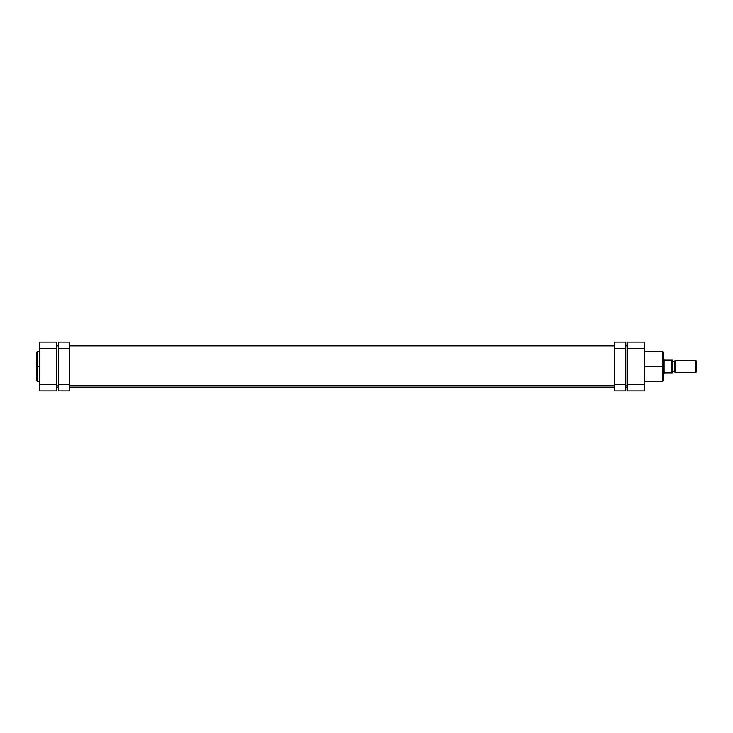 <?xml version="1.0" encoding="UTF-8"?>
<svg xmlns="http://www.w3.org/2000/svg" width="733" height="733" viewBox="0 0 733 733"><rect width="100%" height="100%" fill="white"/><g stroke="black" fill="none" stroke-linecap="round" stroke-linejoin="round"><path stroke-width="1.1" d="M36.65 352.381L36.65 366.5L36.65 352.316L36.65 366.5L37.401 366.5L37.401 351.565L37.401 366.5L39.655 366.5L37.401 366.5L37.401 381.435L39.655 381.435M36.65 352.316L37.401 351.565L36.65 380.619M39.655 342.109L39.655 390.891L56.542 390.891L56.542 342.109L39.655 342.109L39.655 384.513L56.542 384.513L56.542 348.487L39.655 348.487L56.542 348.487L56.542 342.109L39.655 342.109M56.542 390.891L39.655 390.891L39.655 384.513L56.542 384.513L56.542 390.891M36.65 366.5L36.65 380.684L36.65 366.5M37.401 366.5L37.401 381.435L37.401 366.5M56.542 385.54L58.411 385.54L56.542 385.54M69.672 385.54L614.547 385.54L69.672 385.54M625.799 385.54L627.677 385.54L625.799 385.54M644.564 381.435L662.577 381.435L662.577 366.5L644.564 366.5L662.577 366.5L662.577 351.565L662.577 366.5L663.328 366.5L663.328 352.381M663.328 380.619L663.328 366.5L662.577 366.5L662.577 351.565L663.328 352.316M644.564 348.487L644.564 342.109L627.677 342.109L627.677 390.891L644.564 390.891L644.564 348.487L644.564 384.513L627.677 384.513L627.677 348.487L644.564 348.487L644.564 342.109L627.677 342.109L627.677 348.487L644.564 348.487M644.564 390.891L627.677 390.891L627.677 384.513L644.564 384.513L644.564 390.891M663.328 366.5L663.328 380.684L663.328 366.5M662.577 366.5L662.577 381.435L662.577 366.5M695.745 360.499L696.35 361.094L696.35 371.906L695.745 372.501L675.185 372.501L674.589 371.906L674.589 361.094L675.185 360.499L695.745 360.499L675.185 360.499L675.185 372.501L695.745 372.501L695.745 360.499L695.745 372.501L696.35 371.906L696.35 361.094L695.745 360.499M663.887 374.004L663.328 374.004L664.08 373.821L663.887 358.996L664.08 372.877L672.079 372.877L672.335 360.123L672.335 372.877L672.335 360.123L664.08 360.123L663.887 358.996L663.887 374.004M663.328 358.996L663.887 358.996L663.328 358.996M674.589 371.75L672.335 371.75L674.589 371.75M672.335 361.25L674.589 361.25L672.335 361.25M671.959 372.877L671.959 360.123L664.08 360.123L664.08 373.821L664.08 372.877L672.335 372.877M675.185 372.501L675.185 360.499L674.589 361.094L674.589 371.906L675.185 372.501M614.547 342.109L614.547 390.891L625.799 390.891L625.799 384.513L625.799 390.891L614.547 390.891L614.547 348.487L625.799 348.487L625.799 384.513L614.547 384.513L625.799 384.513L625.799 342.109L625.799 348.487L614.547 348.487L614.547 342.109L625.799 342.109L614.547 342.109M69.672 348.487L69.672 342.109L58.411 342.109L58.411 348.487L58.411 342.109L69.672 342.109L69.672 384.513L69.672 348.487L58.411 348.487L69.672 348.487M69.672 390.891L69.672 384.513L58.411 384.513L58.411 348.487L58.411 390.891L58.411 384.513L69.672 384.513L69.672 390.891L58.411 390.891L69.672 390.891M37.401 351.565L39.655 351.565M37.401 381.435L36.65 380.684M627.677 345.857L625.799 345.857M614.547 345.857L69.672 345.857M58.411 345.857L56.542 345.857M627.677 387.143L625.799 387.143M614.547 387.143L69.672 387.143M58.411 387.143L56.542 387.143M662.577 351.565L644.564 351.565M662.577 381.435L663.328 380.684"/></g></svg>
